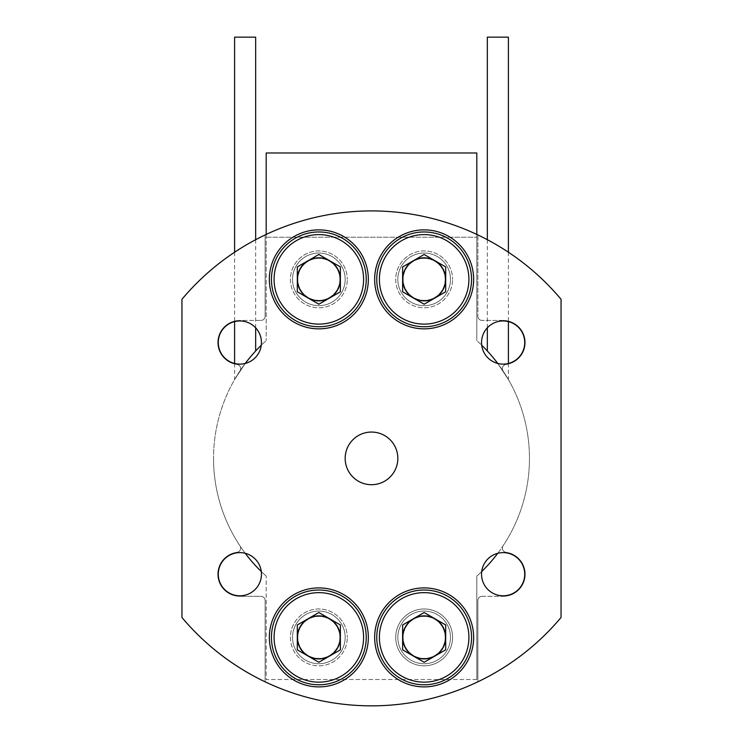 <?xml version="1.0" encoding="UTF-8"?>
<svg xmlns="http://www.w3.org/2000/svg" width="743" height="743" viewBox="0 0 743 743"><rect width="100%" height="100%" fill="white"/><g stroke="black" fill="none" stroke-linecap="round" stroke-linejoin="round"><path stroke-width="0.56" stroke-dasharray="3.71 2.79" d="M255.666 37.15L234.602 37.15M245.134 363.606L255.666 350.984L245.134 363.606L234.602 379.571L245.134 363.606M508.398 37.15L487.334 37.15M497.866 363.606L508.398 379.571L497.866 363.606L487.334 350.984L497.866 363.606M471.545 637.401A47.385 47.385 0 0 0 424.151 590.016A47.385 47.385 0 0 0 376.766 637.401A47.385 47.385 0 0 0 424.151 684.786A47.385 47.385 0 0 0 471.545 637.401A47.385 47.385 0 0 0 424.151 590.016A47.385 47.385 0 0 0 376.766 637.401A47.385 47.385 0 0 0 424.151 684.786A47.385 47.385 0 0 0 471.545 637.401A47.385 47.385 0 0 0 424.151 590.016A47.385 47.385 0 0 0 376.766 637.401A47.385 47.385 0 0 0 424.151 684.786A47.385 47.385 0 0 0 471.545 637.401A47.385 47.385 0 0 1 424.151 684.786A47.385 47.385 0 0 1 376.766 637.401M366.234 637.401A47.385 47.385 0 0 0 318.849 590.016A47.385 47.385 0 0 0 271.455 637.401A47.385 47.385 0 0 1 318.849 590.016A47.385 47.385 0 0 1 366.234 637.401A47.385 47.385 0 0 0 318.849 590.016A47.385 47.385 0 0 0 271.455 637.401A47.385 47.385 0 0 0 318.849 684.786A47.385 47.385 0 0 0 366.234 637.401A47.385 47.385 0 0 1 318.849 684.786A47.385 47.385 0 0 1 271.455 637.401A47.385 47.385 0 0 0 318.849 684.786A47.385 47.385 0 0 0 366.234 637.401A47.385 47.385 0 0 1 318.849 684.786A47.385 47.385 0 0 1 271.455 637.401M366.234 279.359A47.385 47.385 0 0 0 318.849 231.965A47.385 47.385 0 0 0 271.455 279.359A47.385 47.385 0 0 1 318.849 231.965A47.385 47.385 0 0 1 366.234 279.359A47.385 47.385 0 0 0 318.849 231.965A47.385 47.385 0 0 0 271.455 279.359A47.385 47.385 0 0 0 318.849 326.744A47.385 47.385 0 0 0 366.234 279.359A47.385 47.385 0 0 1 318.849 326.744A47.385 47.385 0 0 1 271.455 279.359A47.385 47.385 0 0 0 318.849 326.744A47.385 47.385 0 0 0 366.234 279.359A47.385 47.385 0 0 1 318.849 326.744A47.385 47.385 0 0 1 271.455 279.359M471.545 279.359A47.385 47.385 0 0 0 424.151 231.965A47.385 47.385 0 0 0 376.766 279.359A47.385 47.385 0 0 1 424.151 231.965A47.385 47.385 0 0 1 471.545 279.359A47.385 47.385 0 0 0 424.151 231.965A47.385 47.385 0 0 0 376.766 279.359A47.385 47.385 0 0 0 424.151 326.744A47.385 47.385 0 0 0 471.545 279.359A47.385 47.385 0 0 1 424.151 326.744A47.385 47.385 0 0 1 376.766 279.359A47.385 47.385 0 0 0 424.151 326.744A47.385 47.385 0 0 0 471.545 279.359A47.385 47.385 0 0 1 424.151 326.744A47.385 47.385 0 0 1 376.766 279.359M308.076 298.008A21.538 21.538 0 0 1 297.311 279.359L297.311 266.923L297.311 279.359A21.538 21.538 0 0 1 308.076 260.709L318.849 254.487L340.378 266.923L340.378 279.359A21.538 21.538 0 0 1 308.076 298.008L318.849 304.221L340.378 291.785L329.613 298.008L340.378 291.785L340.378 266.923L340.378 279.359A21.538 21.538 0 0 0 329.613 260.709L318.849 254.487L308.076 260.709A21.538 21.538 0 0 1 329.613 260.709L318.849 254.487L297.311 266.923L297.311 291.785L318.849 304.221L329.613 298.008L318.849 304.221L308.076 298.008L297.311 291.785L297.311 279.359L297.311 291.785L308.076 298.008M413.387 298.008A21.538 21.538 0 0 1 402.622 279.359L402.622 266.923L402.622 279.359A21.538 21.538 0 0 1 413.387 260.709L424.151 254.487L445.689 266.923L445.689 279.359A21.538 21.538 0 0 1 413.387 298.008L424.151 304.221L445.689 291.785L434.924 298.008L445.689 291.785L445.689 266.923L445.689 279.359A21.538 21.538 0 0 0 434.924 260.709L424.151 254.487L413.387 260.709A21.538 21.538 0 0 1 434.924 260.709L424.151 254.487L402.622 266.923L402.622 291.785L424.151 304.221L434.924 298.008L424.151 304.221L413.387 298.008L402.622 291.785L402.622 279.359L402.622 291.785L413.387 298.008M413.387 656.05A21.538 21.538 0 0 1 402.622 637.401L402.622 624.965L402.622 637.401A21.538 21.538 0 0 1 413.387 618.752L424.151 612.529L445.689 624.965L445.689 649.837L445.689 637.401A21.538 21.538 0 0 1 413.387 656.05L424.151 662.264L445.689 649.837L434.924 656.05L445.689 649.837L445.689 637.401A21.538 21.538 0 0 0 434.924 618.752L424.151 612.529L413.387 618.752A21.538 21.538 0 0 1 434.924 618.752L424.151 612.529L402.622 624.965L402.622 649.837L424.151 662.264L434.924 656.05L424.151 662.264L402.622 649.837L402.622 637.401L402.622 649.837L413.387 656.05M308.076 656.05A21.538 21.538 0 0 1 297.311 637.401L297.311 624.965L297.311 637.401A21.538 21.538 0 0 1 308.076 618.752L318.849 612.529L340.378 624.965L340.378 649.837L340.378 637.401A21.538 21.538 0 0 1 308.076 656.05L318.849 662.264L340.378 649.837L329.613 656.05L340.378 649.837L340.378 637.401A21.538 21.538 0 0 0 329.613 618.752L318.849 612.529L308.076 618.752A21.538 21.538 0 0 1 329.613 618.752L318.849 612.529L297.311 624.965L297.311 649.837L318.849 662.264L329.613 656.05L318.849 662.264L297.311 649.837L297.311 637.401L297.311 649.837L308.076 656.05M240.63 548.12A4.217 4.217 0 0 1 236.971 552.29A4.217 4.217 0 0 0 239.924 545.789A157.962 157.962 0 0 1 213.538 458.375A157.962 157.962 0 0 0 266.189 576.113A157.962 157.962 0 0 1 261.285 571.534A21.584 21.584 0 0 0 245.246 553.312A157.962 157.962 0 0 1 239.924 545.789A4.217 4.217 0 0 1 236.971 552.29A22.114 22.114 0 0 0 217.755 574.218A22.114 22.114 0 0 0 239.868 596.332L260.923 596.332A4.217 4.217 0 0 1 265.14 600.539L265.14 681.833A247.475 247.475 0 0 0 477.86 681.833L477.86 600.539A4.217 4.217 0 0 1 482.077 596.332L503.132 596.332A22.114 22.114 0 0 0 525.199 575.667A22.114 22.114 0 0 0 506.029 552.29A22.114 22.114 0 0 1 525.245 574.218A22.114 22.114 0 0 1 503.132 596.332A22.114 22.114 0 0 0 525.199 575.667A22.114 22.114 0 0 0 506.029 552.29A22.114 22.114 0 0 1 525.245 574.218A22.114 22.114 0 0 1 503.132 596.332L482.077 596.332A4.217 4.217 0 0 0 477.86 600.539L477.86 681.833A247.475 247.475 0 0 0 561.049 617.479L561.049 299.28A247.475 247.475 0 0 0 477.86 234.927A247.475 247.475 0 0 0 476.811 234.435L476.811 152.984L266.189 152.984L266.189 234.435A247.475 247.475 0 0 0 265.14 234.927L265.14 316.212A4.217 4.217 0 0 1 260.923 320.428L239.868 320.428A22.114 22.114 0 0 0 217.755 342.542A22.114 22.114 0 0 0 236.971 364.46A4.217 4.217 0 0 1 239.924 370.971A4.217 4.217 0 0 0 240.63 368.639A4.217 4.217 0 0 1 239.924 370.971A157.962 157.962 0 0 1 245.246 363.448A21.584 21.584 0 0 1 218.275 342.542A21.584 21.584 0 0 0 245.246 363.448A21.584 21.584 0 0 0 261.452 342.542A21.584 21.584 0 0 1 261.285 345.216A157.962 157.962 0 0 1 266.189 340.638A157.962 157.962 0 0 0 213.538 458.375A157.962 157.962 0 0 1 239.924 370.971A4.217 4.217 0 0 0 236.971 364.46A22.114 22.114 0 0 1 217.801 341.093A22.114 22.114 0 0 1 239.868 320.428A22.114 22.114 0 0 0 217.755 342.542A22.114 22.114 0 0 0 236.971 364.46A22.114 22.114 0 0 1 217.801 341.093A22.114 22.114 0 0 1 239.868 320.428L260.923 320.428A4.217 4.217 0 0 0 265.14 316.212L265.14 234.927A247.475 247.475 0 0 0 181.951 299.28L181.951 617.479A247.475 247.475 0 0 0 265.14 681.833L265.14 600.539L265.14 681.833A247.475 247.475 0 0 1 181.951 617.479A247.475 247.475 0 0 0 561.049 617.479L561.049 299.28A247.475 247.475 0 0 0 181.951 299.28L181.951 617.479L181.951 299.28A247.475 247.475 0 0 1 265.14 234.927L265.14 316.212L265.14 234.927A247.475 247.475 0 0 1 477.86 234.927L477.86 316.212L477.86 234.927A247.475 247.475 0 0 1 561.049 299.28L561.049 617.479A247.475 247.475 0 0 1 477.86 681.833L477.86 600.539L477.86 681.833A247.475 247.475 0 0 1 265.14 681.833L265.14 600.539A4.217 4.217 0 0 0 260.923 596.332L239.868 596.332A22.114 22.114 0 0 1 217.801 575.667A22.114 22.114 0 0 1 236.971 552.29A22.114 22.114 0 0 0 217.755 574.218A22.114 22.114 0 0 0 239.868 596.332A22.114 22.114 0 0 1 217.801 575.667A22.114 22.114 0 0 1 236.971 552.29A4.217 4.217 0 0 0 239.924 545.789A4.217 4.217 0 0 1 240.63 548.12M261.452 574.218A21.584 21.584 0 0 1 239.868 595.802A21.584 21.584 0 0 1 218.275 574.218A21.584 21.584 0 0 0 239.868 595.802A21.584 21.584 0 0 0 261.452 574.218A21.584 21.584 0 0 1 239.868 595.802A21.584 21.584 0 0 1 218.275 574.218A21.584 21.584 0 0 1 239.868 552.625A21.584 21.584 0 0 1 261.452 574.218A21.584 21.584 0 0 0 261.285 571.534A21.584 21.584 0 0 1 261.452 574.218M524.725 574.218A21.584 21.584 0 0 1 503.132 595.802A21.584 21.584 0 0 1 481.548 574.218A21.584 21.584 0 0 0 503.132 595.802A21.584 21.584 0 0 0 524.725 574.218A21.584 21.584 0 0 1 503.132 595.802A21.584 21.584 0 0 1 481.548 574.218A21.584 21.584 0 0 1 503.132 552.625A21.584 21.584 0 0 1 524.725 574.218A21.584 21.584 0 0 0 497.754 553.312A157.962 157.962 0 0 0 503.076 545.789A157.962 157.962 0 0 1 497.754 553.312A21.584 21.584 0 0 0 481.715 571.534A157.962 157.962 0 0 1 476.811 576.113A157.962 157.962 0 0 0 497.754 553.312A21.584 21.584 0 0 1 524.725 574.218M524.725 342.542A21.584 21.584 0 0 1 497.754 363.448A21.584 21.584 0 0 0 524.725 342.542A21.584 21.584 0 0 1 503.132 364.126A21.584 21.584 0 0 1 481.548 342.542A21.584 21.584 0 0 0 481.715 345.216A21.584 21.584 0 0 1 503.132 320.948A21.584 21.584 0 0 1 524.725 342.542A21.584 21.584 0 0 0 503.132 320.948A21.584 21.584 0 0 0 481.548 342.542A21.584 21.584 0 0 1 503.132 320.948A21.584 21.584 0 0 1 524.725 342.542M374.658 279.359A49.493 49.493 0 0 0 424.151 328.852A49.493 49.493 0 0 0 473.644 279.359A49.493 49.493 0 0 1 424.151 328.852A49.493 49.493 0 0 1 374.658 279.359A49.493 49.493 0 0 1 424.151 229.866A49.493 49.493 0 0 1 473.644 279.359A49.493 49.493 0 0 1 424.151 328.852A49.493 49.493 0 0 1 374.658 279.359A49.493 49.493 0 0 1 424.151 229.866A49.493 49.493 0 0 1 473.644 279.359A49.493 49.493 0 0 0 424.151 229.866A49.493 49.493 0 0 0 374.658 279.359M269.356 279.359A49.493 49.493 0 0 0 318.849 328.852A49.493 49.493 0 0 0 368.342 279.359A49.493 49.493 0 0 1 318.849 328.852A49.493 49.493 0 0 1 269.356 279.359A49.493 49.493 0 0 1 318.849 229.866A49.493 49.493 0 0 1 368.342 279.359A49.493 49.493 0 0 1 318.849 328.852A49.493 49.493 0 0 1 269.356 279.359A49.493 49.493 0 0 1 318.849 229.866A49.493 49.493 0 0 1 368.342 279.359A49.493 49.493 0 0 0 318.849 229.866A49.493 49.493 0 0 0 269.356 279.359M269.356 637.401A49.493 49.493 0 0 0 318.849 686.894A49.493 49.493 0 0 0 368.342 637.401A49.493 49.493 0 0 1 318.849 686.894A49.493 49.493 0 0 1 269.356 637.401A49.493 49.493 0 0 1 318.849 587.908A49.493 49.493 0 0 1 368.342 637.401A49.493 49.493 0 0 1 318.849 686.894A49.493 49.493 0 0 1 269.356 637.401A49.493 49.493 0 0 1 318.849 587.908A49.493 49.493 0 0 1 368.342 637.401A49.493 49.493 0 0 0 318.849 587.908A49.493 49.493 0 0 0 269.356 637.401M374.658 637.401A49.493 49.493 0 0 0 424.151 686.894A49.493 49.493 0 0 0 473.644 637.401A49.493 49.493 0 0 1 424.151 686.894A49.493 49.493 0 0 1 374.658 637.401A49.493 49.493 0 0 1 424.151 587.908A49.493 49.493 0 0 1 473.644 637.401A49.493 49.493 0 0 1 424.151 686.894A49.493 49.493 0 0 1 374.658 637.401A49.493 49.493 0 0 1 424.151 587.908A49.493 49.493 0 0 1 473.644 637.401A49.493 49.493 0 0 0 424.151 587.908A49.493 49.493 0 0 0 374.658 637.401M503.132 320.428A22.114 22.114 0 0 1 525.245 342.542A22.114 22.114 0 0 1 506.029 364.46A22.114 22.114 0 0 0 525.199 341.093A22.114 22.114 0 0 0 503.132 320.428A22.114 22.114 0 0 1 525.245 342.542A22.114 22.114 0 0 1 506.029 364.46A22.114 22.114 0 0 0 525.199 341.093A22.114 22.114 0 0 0 503.132 320.428L482.077 320.428A4.217 4.217 0 0 1 477.86 316.212L477.86 234.927L477.86 316.212A4.217 4.217 0 0 0 482.077 320.428L503.132 320.428M397.83 458.375A26.33 26.33 0 0 1 371.5 484.705A26.33 26.33 0 0 1 345.17 458.375A26.33 26.33 0 0 1 371.5 432.054A26.33 26.33 0 0 1 397.83 458.375M502.37 548.12A4.217 4.217 0 0 0 506.029 552.29A4.217 4.217 0 0 1 503.076 545.789A157.962 157.962 0 0 0 503.076 370.971A4.217 4.217 0 0 1 502.37 368.639A4.217 4.217 0 0 0 503.076 370.971A157.962 157.962 0 0 1 503.076 545.789A4.217 4.217 0 0 0 502.37 548.12M481.715 345.216A21.584 21.584 0 0 0 497.754 363.448A157.962 157.962 0 0 0 476.811 340.638A157.962 157.962 0 0 1 481.715 345.216M261.452 342.542A21.584 21.584 0 0 1 239.868 364.126A21.584 21.584 0 0 1 218.275 342.542A21.584 21.584 0 0 1 239.868 320.948A21.584 21.584 0 0 1 261.452 342.542A21.584 21.584 0 0 0 239.868 320.948A21.584 21.584 0 0 0 218.275 342.542A21.584 21.584 0 0 1 239.868 320.948A21.584 21.584 0 0 1 261.452 342.542M503.076 370.971A157.962 157.962 0 0 0 497.754 363.448A157.962 157.962 0 0 1 503.076 370.971A4.217 4.217 0 0 1 506.029 364.46A4.217 4.217 0 0 0 502.37 368.639A4.217 4.217 0 0 1 506.029 364.46A4.217 4.217 0 0 0 503.076 370.971M266.189 234.435L266.189 340.638L266.189 234.435A247.475 247.475 0 0 1 476.811 234.435L476.811 340.638L476.811 234.435M476.811 679.52L266.189 679.52L266.189 576.113L266.189 679.52L476.811 679.52L476.811 576.113L476.811 679.52M245.246 553.312A21.584 21.584 0 0 0 218.275 574.218A21.584 21.584 0 0 1 245.246 553.312M481.715 571.534A21.584 21.584 0 0 0 481.548 574.218A21.584 21.584 0 0 1 481.715 571.534M266.189 237.231L476.811 237.231L266.189 237.231M240.63 368.639A4.217 4.217 0 0 0 236.971 364.46A4.217 4.217 0 0 1 240.63 368.639M260.923 320.428A4.217 4.217 0 0 0 265.14 316.212A4.217 4.217 0 0 1 260.923 320.428M477.86 316.212A4.217 4.217 0 0 0 482.077 320.428A4.217 4.217 0 0 1 477.86 316.212M503.076 545.789A4.217 4.217 0 0 0 506.029 552.29A4.217 4.217 0 0 1 503.076 545.789M482.077 596.332A4.217 4.217 0 0 0 477.86 600.539A4.217 4.217 0 0 1 482.077 596.332M265.14 600.539A4.217 4.217 0 0 0 260.923 596.332A4.217 4.217 0 0 1 265.14 600.539M395.722 637.401A28.429 28.429 0 0 0 424.151 665.83A28.429 28.429 0 0 0 452.589 637.401A28.429 28.429 0 0 0 424.151 608.972A28.429 28.429 0 0 0 395.722 637.401A28.429 28.429 0 0 0 424.151 665.83A28.429 28.429 0 0 0 452.589 637.401A28.429 28.429 0 0 0 424.151 608.972A28.429 28.429 0 0 0 395.722 637.401M450.481 637.401A26.33 26.33 0 0 1 424.151 663.731A26.33 26.33 0 0 1 397.83 637.401A26.33 26.33 0 0 0 424.151 663.731A26.33 26.33 0 0 0 450.481 637.401A26.33 26.33 0 0 0 424.151 611.071A26.33 26.33 0 0 0 397.83 637.401A26.33 26.33 0 0 1 424.151 611.071A26.33 26.33 0 0 1 450.481 637.401A26.33 26.33 0 0 1 424.151 663.731A26.33 26.33 0 0 1 397.83 637.401A26.33 26.33 0 0 0 424.151 663.731A26.33 26.33 0 0 0 450.481 637.401A26.33 26.33 0 0 0 424.151 611.071A26.33 26.33 0 0 0 397.83 637.401A26.33 26.33 0 0 1 424.151 611.071A26.33 26.33 0 0 1 450.481 637.401A26.33 26.33 0 0 0 424.151 611.071A26.33 26.33 0 0 0 397.83 637.401A26.33 26.33 0 0 1 424.151 611.071A26.33 26.33 0 0 1 450.481 637.401M445.141 637.401A20.99 20.99 0 0 0 424.151 616.411A20.99 20.99 0 0 0 403.17 637.401A20.99 20.99 0 0 1 424.151 616.411A20.99 20.99 0 0 1 445.141 637.401A20.99 20.99 0 0 1 424.151 658.391A20.99 20.99 0 0 1 403.17 637.401A20.99 20.99 0 0 0 424.151 658.391A20.99 20.99 0 0 0 445.141 637.401M290.411 637.401A28.429 28.429 0 0 0 318.849 665.83A28.429 28.429 0 0 0 347.278 637.401A28.429 28.429 0 0 1 318.849 665.83A28.429 28.429 0 0 1 290.411 637.401A28.429 28.429 0 0 1 318.849 608.972A28.429 28.429 0 0 1 347.278 637.401A28.429 28.429 0 0 0 318.849 608.972A28.429 28.429 0 0 0 290.411 637.401M345.17 637.401A26.33 26.33 0 0 1 318.849 663.731A26.33 26.33 0 0 1 292.519 637.401A26.33 26.33 0 0 0 318.849 663.731A26.33 26.33 0 0 0 345.17 637.401A26.33 26.33 0 0 0 318.849 611.071A26.33 26.33 0 0 0 292.519 637.401A26.33 26.33 0 0 1 318.849 611.071A26.33 26.33 0 0 1 345.17 637.401A26.33 26.33 0 0 1 318.849 663.731A26.33 26.33 0 0 1 292.519 637.401A26.33 26.33 0 0 0 318.849 663.731A26.33 26.33 0 0 0 345.17 637.401A26.33 26.33 0 0 0 318.849 611.071A26.33 26.33 0 0 0 292.519 637.401A26.33 26.33 0 0 1 318.849 611.071A26.33 26.33 0 0 1 345.17 637.401A26.33 26.33 0 0 0 318.849 611.071A26.33 26.33 0 0 0 292.519 637.401A26.33 26.33 0 0 1 318.849 611.071A26.33 26.33 0 0 1 345.17 637.401M339.83 637.401A20.99 20.99 0 0 0 318.849 616.411A20.99 20.99 0 0 0 297.859 637.401A20.99 20.99 0 0 1 318.849 616.411A20.99 20.99 0 0 1 339.83 637.401A20.99 20.99 0 0 1 318.849 658.391A20.99 20.99 0 0 1 297.859 637.401A20.99 20.99 0 0 0 318.849 658.391A20.99 20.99 0 0 0 339.83 637.401M290.411 279.359A28.429 28.429 0 0 0 318.849 307.788A28.429 28.429 0 0 0 347.278 279.359A28.429 28.429 0 0 1 318.849 307.788A28.429 28.429 0 0 1 290.411 279.359A28.429 28.429 0 0 1 318.849 250.92A28.429 28.429 0 0 1 347.278 279.359A28.429 28.429 0 0 0 318.849 250.92A28.429 28.429 0 0 0 290.411 279.359M345.17 279.359A26.33 26.33 0 0 1 318.849 305.679A26.33 26.33 0 0 1 292.519 279.359A26.33 26.33 0 0 0 318.849 305.679A26.33 26.33 0 0 0 345.17 279.359A26.33 26.33 0 0 0 318.849 253.029A26.33 26.33 0 0 0 292.519 279.359A26.33 26.33 0 0 1 318.849 253.029A26.33 26.33 0 0 1 345.17 279.359A26.33 26.33 0 0 1 318.849 305.679A26.33 26.33 0 0 1 292.519 279.359A26.33 26.33 0 0 0 318.849 305.679A26.33 26.33 0 0 0 345.17 279.359A26.33 26.33 0 0 0 318.849 253.029A26.33 26.33 0 0 0 292.519 279.359A26.33 26.33 0 0 1 318.849 253.029A26.33 26.33 0 0 1 345.17 279.359A26.33 26.33 0 0 0 318.849 253.029A26.33 26.33 0 0 0 292.519 279.359A26.33 26.33 0 0 1 318.849 253.029A26.33 26.33 0 0 1 345.17 279.359M339.83 279.359A20.99 20.99 0 0 0 318.849 258.369A20.99 20.99 0 0 0 297.859 279.359A20.99 20.99 0 0 1 318.849 258.369A20.99 20.99 0 0 1 339.83 279.359A20.99 20.99 0 0 1 318.849 300.348A20.99 20.99 0 0 1 297.859 279.359A20.99 20.99 0 0 0 318.849 300.348A20.99 20.99 0 0 0 339.83 279.359M395.722 279.359A28.429 28.429 0 0 0 424.151 307.788A28.429 28.429 0 0 0 452.589 279.359A28.429 28.429 0 0 1 424.151 307.788A28.429 28.429 0 0 1 395.722 279.359A28.429 28.429 0 0 1 424.151 250.92A28.429 28.429 0 0 1 452.589 279.359A28.429 28.429 0 0 0 424.151 250.92A28.429 28.429 0 0 0 395.722 279.359M450.481 279.359A26.33 26.33 0 0 1 424.151 305.679A26.33 26.33 0 0 1 397.83 279.359A26.33 26.33 0 0 0 424.151 305.679A26.33 26.33 0 0 0 450.481 279.359A26.33 26.33 0 0 0 424.151 253.029A26.33 26.33 0 0 0 397.83 279.359A26.33 26.33 0 0 1 424.151 253.029A26.33 26.33 0 0 1 450.481 279.359A26.33 26.33 0 0 1 424.151 305.679A26.33 26.33 0 0 1 397.83 279.359A26.33 26.33 0 0 0 424.151 305.679A26.33 26.33 0 0 0 450.481 279.359A26.33 26.33 0 0 0 424.151 253.029A26.33 26.33 0 0 0 397.83 279.359A26.33 26.33 0 0 1 424.151 253.029A26.33 26.33 0 0 1 450.481 279.359A26.33 26.33 0 0 0 424.151 253.029A26.33 26.33 0 0 0 397.83 279.359A26.33 26.33 0 0 1 424.151 253.029A26.33 26.33 0 0 1 450.481 279.359M445.141 279.359A20.99 20.99 0 0 0 424.151 258.369A20.99 20.99 0 0 0 403.17 279.359A20.99 20.99 0 0 1 424.151 258.369A20.99 20.99 0 0 1 445.141 279.359A20.99 20.99 0 0 1 424.151 300.348A20.99 20.99 0 0 1 403.17 279.359A20.99 20.99 0 0 0 424.151 300.348A20.99 20.99 0 0 0 445.141 279.359M274.093 279.359A44.756 44.756 0 0 1 318.849 234.602A44.756 44.756 0 0 1 363.606 279.359A44.756 44.756 0 0 1 318.849 324.115A44.756 44.756 0 0 1 274.093 279.359M379.394 279.359A44.756 44.756 0 0 1 424.151 234.602A44.756 44.756 0 0 1 468.907 279.359A44.756 44.756 0 0 1 424.151 324.115A44.756 44.756 0 0 1 379.394 279.359M379.394 637.401A44.756 44.756 0 0 1 424.151 592.645A44.756 44.756 0 0 1 468.907 637.401A44.756 44.756 0 0 1 424.151 682.158A44.756 44.756 0 0 1 379.394 637.401M274.093 637.401A44.756 44.756 0 0 1 318.849 592.645A44.756 44.756 0 0 1 363.606 637.401A44.756 44.756 0 0 1 318.849 682.158A44.756 44.756 0 0 1 274.093 637.401M255.666 239.692L255.666 327.83M508.398 252.221L508.398 321.608M508.398 363.476L508.398 379.571M487.334 239.692L487.334 327.83M234.602 252.221L234.602 321.608M234.602 363.476L234.602 379.571"/><path stroke-width="1.11" d="M234.602 252.221L234.602 37.15L255.666 37.15L255.666 239.692M487.334 239.692L487.334 37.15L508.398 37.15L508.398 252.221M434.924 656.05A21.538 21.538 0 0 0 434.924 618.752A21.538 21.538 0 0 0 402.622 637.401A21.538 21.538 0 0 0 434.924 656.05M376.766 637.401A47.385 47.385 0 0 1 424.151 590.016A47.385 47.385 0 0 1 471.545 637.401A47.385 47.385 0 0 1 424.151 684.786A47.385 47.385 0 0 1 376.766 637.401A47.385 47.385 0 0 0 424.151 684.786A47.385 47.385 0 0 0 471.545 637.401M329.613 656.05A21.538 21.538 0 0 0 329.613 618.752A21.538 21.538 0 0 0 297.311 637.401A21.538 21.538 0 0 0 329.613 656.05M271.455 637.401A47.385 47.385 0 0 1 318.849 590.016A47.385 47.385 0 0 1 366.234 637.401A47.385 47.385 0 0 1 318.849 684.786A47.385 47.385 0 0 1 271.455 637.401A47.385 47.385 0 0 0 318.849 684.786A47.385 47.385 0 0 0 366.234 637.401M329.613 298.008A21.538 21.538 0 0 0 329.613 260.709A21.538 21.538 0 0 0 297.311 279.359A21.538 21.538 0 0 0 329.613 298.008M271.455 279.359A47.385 47.385 0 0 1 318.849 231.965A47.385 47.385 0 0 1 366.234 279.359A47.385 47.385 0 0 1 318.849 326.744A47.385 47.385 0 0 1 271.455 279.359A47.385 47.385 0 0 0 318.849 326.744A47.385 47.385 0 0 0 366.234 279.359M434.924 298.008A21.538 21.538 0 0 0 434.924 260.709A21.538 21.538 0 0 0 402.622 279.359A21.538 21.538 0 0 0 434.924 298.008M376.766 279.359A47.385 47.385 0 0 1 424.151 231.965A47.385 47.385 0 0 1 471.545 279.359A47.385 47.385 0 0 1 424.151 326.744A47.385 47.385 0 0 1 376.766 279.359A47.385 47.385 0 0 0 424.151 326.744A47.385 47.385 0 0 0 471.545 279.359M218.275 574.218A21.584 21.584 0 0 0 239.868 595.802A21.584 21.584 0 0 0 261.452 574.218A21.584 21.584 0 0 0 239.868 552.625A21.584 21.584 0 0 0 218.275 574.218M261.285 345.216A21.584 21.584 0 0 1 245.246 363.448A157.962 157.962 0 0 1 261.285 345.216M218.275 342.542A21.584 21.584 0 0 0 239.868 364.126A21.584 21.584 0 0 0 261.452 342.542A21.584 21.584 0 0 0 239.868 320.948A21.584 21.584 0 0 0 218.275 342.542M481.548 574.218A21.584 21.584 0 0 0 503.132 595.802A21.584 21.584 0 0 0 524.725 574.218A21.584 21.584 0 0 0 503.132 552.625A21.584 21.584 0 0 0 481.548 574.218M497.754 363.448A21.584 21.584 0 0 1 481.715 345.216A157.962 157.962 0 0 1 497.754 363.448M481.548 342.542A21.584 21.584 0 0 0 503.132 364.126A21.584 21.584 0 0 0 524.725 342.542A21.584 21.584 0 0 0 503.132 320.948A21.584 21.584 0 0 0 481.548 342.542M374.658 279.359A49.493 49.493 0 0 0 424.151 328.852A49.493 49.493 0 0 0 473.644 279.359A49.493 49.493 0 0 0 424.151 229.866A49.493 49.493 0 0 0 374.658 279.359M269.356 279.359A49.493 49.493 0 0 0 318.849 328.852A49.493 49.493 0 0 0 368.342 279.359A49.493 49.493 0 0 0 318.849 229.866A49.493 49.493 0 0 0 269.356 279.359M269.356 637.401A49.493 49.493 0 0 0 318.849 686.894A49.493 49.493 0 0 0 368.342 637.401A49.493 49.493 0 0 0 318.849 587.908A49.493 49.493 0 0 0 269.356 637.401M374.658 637.401A49.493 49.493 0 0 0 424.151 686.894A49.493 49.493 0 0 0 473.644 637.401A49.493 49.493 0 0 0 424.151 587.908A49.493 49.493 0 0 0 374.658 637.401M345.17 458.375A26.33 26.33 0 0 0 371.5 484.705A26.33 26.33 0 0 0 397.83 458.375A26.33 26.33 0 0 0 371.5 432.054A26.33 26.33 0 0 0 345.17 458.375M261.285 571.534A157.962 157.962 0 0 1 245.246 553.312A21.584 21.584 0 0 1 261.285 571.534M497.754 553.312A157.962 157.962 0 0 1 481.715 571.534A21.584 21.584 0 0 1 497.754 553.312M476.811 234.435L476.811 152.984L266.189 152.984L266.189 234.435M181.951 299.28A247.475 247.475 0 0 1 561.049 299.28L561.049 617.479A247.475 247.475 0 0 1 181.951 617.479L181.951 299.28M424.151 254.487L445.689 266.923L445.689 291.785L424.151 304.221L402.622 291.785L402.622 266.923L424.151 254.487M318.849 254.487L340.378 266.923L340.378 291.785L318.849 304.221L297.311 291.785L297.311 266.923L318.849 254.487M318.849 612.529L340.378 624.965L340.378 649.837L318.849 662.264L297.311 649.837L297.311 624.965L318.849 612.529M424.151 612.529L445.689 624.965L445.689 649.837L424.151 662.264L402.622 649.837L402.622 624.965L424.151 612.529M468.907 637.401A44.756 44.756 0 0 0 424.151 592.645A44.756 44.756 0 0 0 379.394 637.401A44.756 44.756 0 0 0 424.151 682.158A44.756 44.756 0 0 0 468.907 637.401M363.606 637.401A44.756 44.756 0 0 0 318.849 592.645A44.756 44.756 0 0 0 274.093 637.401A44.756 44.756 0 0 0 318.849 682.158A44.756 44.756 0 0 0 363.606 637.401M363.606 279.359A44.756 44.756 0 0 0 318.849 234.602A44.756 44.756 0 0 0 274.093 279.359A44.756 44.756 0 0 0 318.849 324.115A44.756 44.756 0 0 0 363.606 279.359M468.907 279.359A44.756 44.756 0 0 0 424.151 234.602A44.756 44.756 0 0 0 379.394 279.359A44.756 44.756 0 0 0 424.151 324.115A44.756 44.756 0 0 0 468.907 279.359M255.666 327.83L255.666 350.984M508.398 321.608L508.398 363.476M487.334 327.83L487.334 350.984M234.602 321.608L234.602 363.476"/></g></svg>

